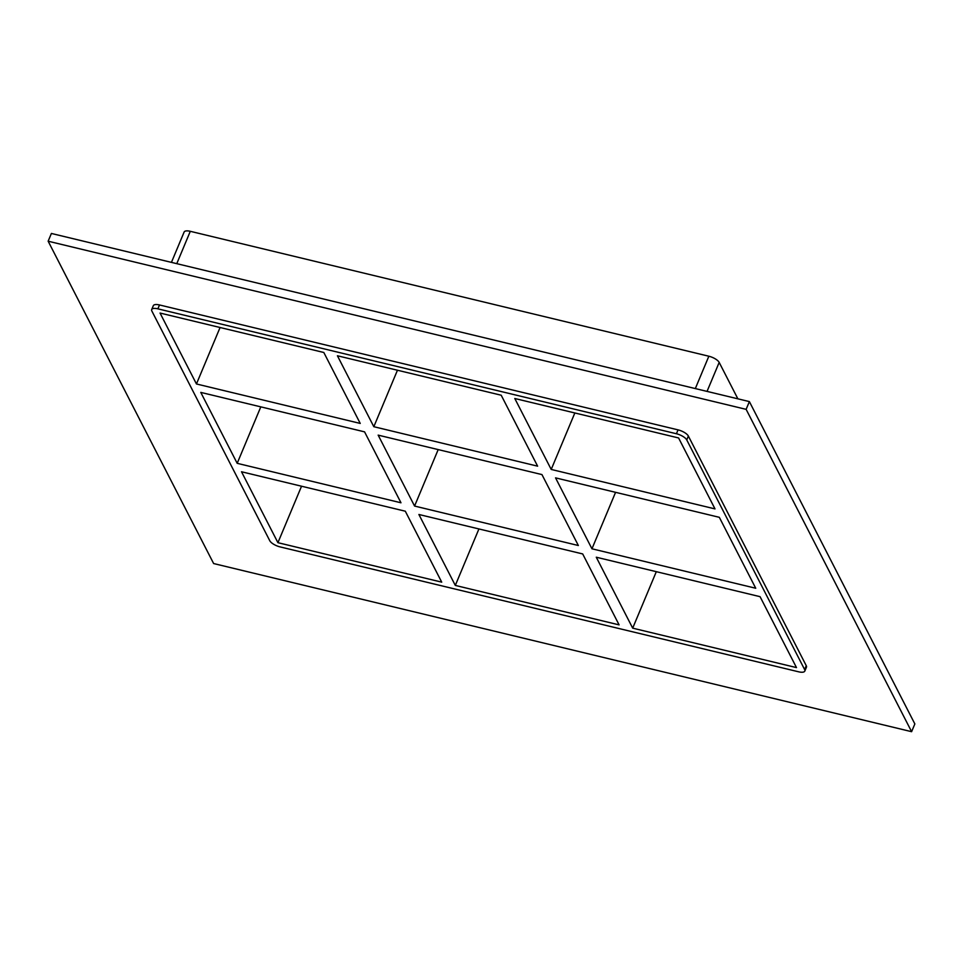 <?xml version="1.0" encoding="UTF-8"?>
<svg xmlns="http://www.w3.org/2000/svg" width="963" height="963" viewBox="0 0 963 963"><rect width="100%" height="100%" fill="white"/><g stroke="black" fill="none" stroke-linecap="round" stroke-linejoin="round"><path stroke-width="1.44" d="M591.956 548.79L755.738 588.249L719.325 517.324L555.543 477.865L591.956 548.79L615.574 492.322M237.187 463.323L200.773 392.398L364.568 431.857L400.981 502.782L237.187 463.323L260.804 406.855M414.572 506.057L578.354 545.515L541.952 474.59L378.158 435.132L414.572 506.057L438.189 449.589M632.691 628.153L796.485 667.6L760.072 596.675L596.278 557.216L632.691 628.153L656.309 571.685M277.922 542.687L441.716 582.146L405.303 511.209L241.508 471.762L277.922 542.687L301.539 486.219M455.306 585.42L619.101 624.879L582.687 553.942L418.893 514.483L455.306 585.42L478.924 528.952M176.771 263.657L190.301 231.313A9.04 3.334 -157.3 0 0 184.126 232.035L171.438 262.369M190.301 231.313L708.852 356.226L695.322 388.571M707.047 391.399L719.18 362.413A9.04 3.334 -157.3 0 0 708.852 356.226M719.18 362.413L737.875 398.826M397.454 370.237L373.825 426.705L537.619 466.164L501.205 395.227L337.423 355.768L373.825 426.705M360.234 423.431L323.821 352.494L160.039 313.047L196.452 383.972L360.234 423.431M804.815 671.091L806.44 667.215A9.04 3.334 -157.3 0 0 806.26 665.698L804.635 669.574A9.04 3.334 22.7 0 1 804.815 671.091A9.04 3.334 22.7 0 1 798.64 671.813L280.089 546.9A9.04 3.334 22.7 0 1 269.772 540.725L151.877 311.073A9.04 3.334 22.7 0 1 151.697 309.556A9.04 3.334 22.7 0 1 157.872 308.834L159.497 304.958A9.04 3.334 -157.3 0 0 153.322 305.68L151.697 309.556M804.635 669.574L686.751 439.922L688.364 436.046A9.04 3.334 -157.3 0 0 678.048 429.871L159.497 304.958M678.048 429.871L676.423 433.747A9.04 3.334 22.7 0 1 686.751 439.922M676.423 433.747L157.872 308.834M551.209 469.438L715.003 508.897L678.59 437.96L514.796 398.501L551.209 469.438L574.839 412.971M196.452 383.972L220.07 327.504M48.15 241.207L51.388 233.455L749.37 401.595L914.85 723.935L911.612 731.687L213.63 563.548L48.15 241.207L746.132 409.347L911.612 731.687M806.26 665.698L688.364 436.046M746.132 409.347L749.37 401.595"/></g></svg>
